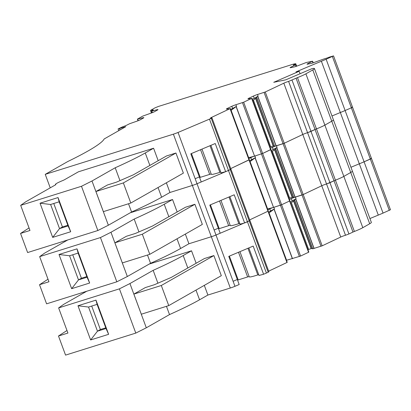 <?xml version="1.0" encoding="UTF-8"?>
<svg xmlns="http://www.w3.org/2000/svg" width="411" height="411" viewBox="0 0 411 411"><rect width="100%" height="100%" fill="white"/><g stroke="black" fill="none" stroke-linecap="round" stroke-linejoin="round"><path stroke-width="0.62" d="M53.764 203.496L62.441 226.959L67.83 225.269M50.604 204.488L40.042 203.204L58.038 197.557L70.687 231.747L68.077 225.937L59.153 201.806L50.604 204.488L59.528 228.619L62.441 226.959M68.077 225.937L59.528 228.619L52.69 237.394L40.042 203.204M58.038 197.557L59.153 201.806M70.687 231.747L52.69 237.394M20.55 233.443L27.619 252.549L97.849 230.525L81.486 186.281L20.684 205.346L29.982 230.484L20.55 233.443L29.042 227.93M97.849 230.525L108.365 225.228L91.997 180.984L81.486 186.281M20.684 205.346L25.698 201.816L55.531 184.837A3.231 0.293 -20.3 0 0 55.86 184.56A3.231 0.293 -20.3 0 0 55.788 184.529L55.824 184.637M119.966 180.629L115.208 167.77L91.997 180.984M115.208 167.77A118.43 10.794 -20.3 0 0 145.258 152.969L153.586 148.232L158.194 160.691M55.788 184.529A12.921 1.176 -20.3 0 1 55.485 184.4A12.921 1.176 -20.3 0 1 62.862 180.501A3.231 0.293 -20.3 0 0 64.378 179.797L78.444 171.793L153.586 148.232M108.365 225.228L131.577 212.019L128.52 203.753M123.367 182.926L175.939 153.005L166.491 155.969L133.359 174.824L116.405 182.176L107.405 184.996L95.922 191.531L103.361 211.644L130.806 203.039L123.367 182.926L95.922 191.531M209.502 119.2L228.47 170.483L230.242 169.645L211.269 118.363L178.05 132.455A5.384 0.493 159.7 0 1 173.385 134.166L45.246 174.351L50.234 187.848M45.246 174.351L67.753 161.538A161.497 14.719 159.7 0 0 104.189 138.959L125.776 126.67L118.101 128.926L122.74 126.742A3.766 0.344 -20.3 0 0 127.23 124.923L129.629 123.716L136.863 121.188A3.766 0.344 -20.3 0 0 140.567 119.632L143.49 117.967A3.766 0.344 -20.3 0 0 143.876 117.649A3.766 0.344 -20.3 0 0 142.843 117.782L143.013 118.24M151.89 110.888L151.669 110.276A3.766 0.344 -20.3 0 1 153.339 109.963A3.766 0.344 -20.3 0 1 152.954 110.282L151.5 111.14L156.966 109.742L157.136 110.199M151.669 110.276L150.75 110.271L155.122 107.785L158.523 106.423L292.298 64.47A5.384 0.493 159.7 0 1 294.24 63.941L295.735 63.7L294.754 64.275A3.766 0.344 -20.3 0 0 293.387 65.082A3.766 0.344 -20.3 0 0 293.952 65.056L295.72 64.722L290.885 67.152A3.766 0.344 -20.3 0 0 290.099 67.681A3.766 0.344 -20.3 0 0 290.664 67.661L294.163 66.936A3.766 0.344 -20.3 0 0 298.042 65.668L306.226 62.518L312.463 61.229L307.788 63.654A3.766 0.344 -20.3 0 0 307.002 64.188A3.766 0.344 -20.3 0 0 307.567 64.167L311.065 63.443A3.766 0.344 -20.3 0 0 314.944 62.174L324.731 58.691A3.766 0.344 -20.3 0 0 329.37 57.119L333.537 55.886L326.139 59.241A32.299 2.944 159.7 0 1 321.381 61.249L378.29 215.097A32.299 2.944 159.7 0 0 383.052 213.093L390.45 209.733L371.477 158.451L364.079 161.811A32.299 2.944 159.7 0 1 359.322 163.814A172.26 15.7 159.7 0 0 350.958 167.272A172.26 15.7 159.7 0 1 359.019 163.938A172.26 15.7 159.7 0 1 359.322 163.814A32.299 2.944 159.7 0 0 364.079 161.811L383.052 213.093M351.652 107.276L352.51 107.168L351.359 107.816L345.112 110.528A32.299 2.944 159.7 0 1 340.349 112.532A172.26 15.7 159.7 0 0 331.985 115.989A172.26 15.7 159.7 0 1 340.046 112.655A172.26 15.7 159.7 0 1 340.349 112.532A32.299 2.944 159.7 0 0 345.112 110.528L364.079 161.811L370.332 159.103L389.299 210.386M300.045 73.646L299.172 71.283L295.982 71.94A172.26 15.7 159.7 0 1 321.078 61.373A172.26 15.7 159.7 0 1 321.381 61.249M256.628 97.181L274.63 146.28L256.51 97.294L258.108 96.112L254.255 98.337L253.417 96.076A3.766 0.344 -20.3 0 1 257.512 94.499L265.259 91.977L283.821 83.186A3.766 0.344 -20.3 0 1 288.599 81.409L296.069 78.218A3.231 0.293 159.7 0 1 297.487 77.612A13.995 1.274 159.7 0 0 305.897 73.831L312.786 69.911A16.147 1.474 159.7 0 0 314.436 68.539A16.147 1.474 159.7 0 0 312.006 68.632L285.83 79.806L273.736 82.308L299.172 71.283M314.436 68.539L333.403 119.822A16.147 1.474 159.7 0 1 331.759 121.194L369.7 223.759A16.147 1.474 159.7 0 0 371.349 222.392L352.376 171.104A16.147 1.474 159.7 0 1 350.727 172.476L343.837 176.396A13.995 1.274 159.7 0 1 335.427 180.177L354.4 231.46A13.995 1.274 159.7 0 0 362.81 227.684L369.7 223.759M305.897 73.831L324.87 125.114L331.759 121.194A16.147 1.474 159.7 0 0 333.403 119.822L352.376 171.104A16.147 1.474 159.7 0 1 350.727 172.476L343.837 176.396A13.995 1.274 159.7 0 1 335.427 180.177A3.231 0.293 159.7 0 0 334.009 180.783A3.231 0.293 159.7 0 1 335.427 180.177L316.46 128.895A13.995 1.274 159.7 0 0 324.87 125.114L331.759 121.194L312.786 69.911M292.016 80.135L310.983 131.417L315.037 129.501A3.231 0.293 159.7 0 1 316.46 128.895A13.995 1.274 159.7 0 0 324.87 125.114L362.81 227.684M296.069 78.218L315.037 129.501L307.572 132.691A3.766 0.344 -20.3 0 0 302.789 134.469L284.232 143.259L302.789 134.469L283.821 83.186M274.784 146.259L284.232 143.259L265.259 91.977M252.765 100.541L256.741 97.7M274.456 145.807A3.766 0.344 -20.3 0 0 273.479 145.987L255.909 98.501M255.693 98.666L273.223 146.054L273.479 145.987M273.223 146.054A3.766 0.344 -20.3 0 0 270.705 146.876L270.001 147.133M236.217 106.536L254.558 156.113L236.104 106.613L236.51 106.336L235.914 104.728L243.661 102.2L251.635 98.424L248.367 98.83A3.766 0.344 -20.3 0 1 247.956 98.825A3.766 0.344 -20.3 0 1 248.948 98.193L253.417 96.076M289.74 200.809L308.825 252.097L308.543 252.277L289.575 200.994L281.602 204.765L289.575 200.994L270.602 149.712L262.634 153.483L270.772 149.527M254.558 156.113L262.634 153.483L300.575 256.053L308.543 252.277M254.43 156.154L248.64 157.696A3.766 0.344 -20.3 0 0 248.537 157.721M236.104 106.613L231.11 110.302L248.64 157.696M211.65 117.911L211.475 117.438L230.037 108.653L226.769 109.059A3.766 0.344 -20.3 0 1 226.358 109.049A3.766 0.344 -20.3 0 1 227.35 108.417L231.819 106.3A3.766 0.344 -20.3 0 1 235.914 104.728M268.142 211.038L287.232 262.321L286.945 262.501L267.977 211.218L249.698 219.875L267.977 211.218L249.004 159.936L230.725 168.592L249.174 159.751M211.475 117.438A3.766 0.344 -20.3 0 0 210.483 118.07A3.766 0.344 -20.3 0 0 211.357 117.978L211.978 117.911L211.269 118.363M178.05 132.455L197.023 183.738L201.236 181.96L190.817 153.806L215.236 143.516L225.649 171.675L230.242 169.645L230.951 169.198L230.324 169.26M225.649 171.675L221.072 172.892L210.879 145.35M220.769 172.075A3.231 0.293 -20.3 0 0 219.864 172.353L210.011 145.72M201.986 149.101L211.295 174.264A13.995 1.274 -20.3 0 0 219.864 172.353M211.208 174.023A3.231 0.293 -20.3 0 0 209.687 174.392L200.553 149.702M199.607 177.562A3.231 0.293 -20.3 0 1 200.26 177.347L209.687 174.392M166.373 182.797L169.954 192.476L192.358 185.448A5.384 0.493 159.7 0 0 197.023 183.738L215.991 235.02L220.204 233.243L209.79 205.089L234.208 194.799L244.622 222.957L247.443 221.77L228.47 170.483L197.023 183.738A5.384 0.493 159.7 0 1 192.358 185.448L169.954 192.476L161.626 197.213A118.43 10.794 159.7 0 1 131.577 212.019M175.939 153.005L183.378 173.113L130.806 203.039M137.968 120.783L137.485 119.087L142.699 116.123L150.986 113.148A3.766 0.344 -20.3 0 0 154.69 111.592L157.613 109.932A3.766 0.344 -20.3 0 0 157.999 109.609A3.766 0.344 -20.3 0 0 156.966 109.742M254.255 98.337L252.292 99.267M236.51 106.336L230.694 109.49M137.377 119.18L142.843 117.782M72.732 254.779L81.414 278.247L86.803 276.557M69.572 255.77L59.009 254.486L77.011 248.845L89.655 283.03L87.05 277.22L78.121 253.089L69.572 255.77L78.501 279.901L81.414 278.247M87.05 277.22L78.501 279.901L71.658 288.676L59.009 254.486M77.011 248.845L78.121 253.089M89.655 283.03L71.658 288.676M39.523 284.725L46.587 303.832L116.822 281.807L100.454 237.563L39.656 256.628L48.955 281.766L39.523 284.725L48.01 279.213M116.822 281.807L127.338 276.516L110.97 232.266L100.454 237.563M39.656 256.628L44.665 253.099L67.748 239.962M138.939 231.912L134.181 219.058L110.97 232.266M134.181 219.058A118.43 10.794 -20.3 0 0 164.23 204.252L172.553 199.515L177.162 211.973M130.22 212.79L172.553 199.515M127.338 276.516L150.549 263.302L147.492 255.036M142.34 234.208L194.906 204.288L185.459 207.252L152.327 226.107L135.373 233.458L126.372 236.279L114.89 242.819L122.329 262.927L149.779 254.322L142.34 234.208L114.89 242.819M333.537 55.886L352.51 107.168L351.359 107.816L345.112 110.528L326.139 59.241M288.599 81.409L307.572 132.691L310.983 131.417L329.956 182.705L334.009 180.783L315.037 129.501A3.231 0.293 159.7 0 1 316.46 128.895L297.487 77.612M348.924 233.987L345.512 235.256L326.54 183.974L329.956 182.705L348.924 233.987L352.977 232.066L334.009 180.783L326.54 183.974A3.766 0.344 -20.3 0 0 321.762 185.757L303.2 194.542L321.762 185.757L302.789 134.469A3.766 0.344 -20.3 0 1 307.572 132.691L326.54 183.974A3.766 0.344 -20.3 0 0 321.762 185.757L340.729 237.039L322.173 245.824L284.232 143.259L283.061 143.706L264.088 92.424M293.598 197.563L275.478 148.577L293.598 197.563L303.2 194.542L302.028 194.994L283.061 143.706L276.485 145.787A3.766 0.344 -20.3 0 0 272.39 147.359L270.428 148.289M275.478 148.582L277.081 147.395L271.265 150.549M271.738 151.829L275.714 148.982M293.423 197.09A3.766 0.344 -20.3 0 0 292.447 197.27L274.882 149.784M274.661 149.948L292.195 197.342L292.447 197.27M292.195 197.342A3.766 0.344 -20.3 0 0 289.678 198.159L288.969 198.421M251.635 98.424L270.602 149.712L270.885 149.532L251.917 98.244M255.19 157.819L273.531 207.396L255.077 157.896L255.483 157.624L254.887 156.01L262.634 153.483L243.661 102.2M273.531 207.396L281.602 204.765L280.436 205.217L242.49 102.647M273.397 207.437L267.612 208.978A3.766 0.344 -20.3 0 0 267.51 209.004M255.077 157.896L250.078 161.585L267.612 208.978M230.037 108.653L249.004 159.936L249.287 159.756L230.319 108.473M185.34 234.08L188.921 243.759L211.326 236.731A5.384 0.493 159.7 0 0 215.991 235.02L249.21 220.928L230.242 169.645L230.951 169.198L211.978 117.911M173.385 134.166L211.326 236.731A5.384 0.493 159.7 0 0 215.991 235.02L234.964 286.303L239.176 284.53L228.763 256.372L253.176 246.086L263.59 274.24L266.41 273.053L247.443 221.77L249.919 220.481L249.297 220.543M244.622 222.957L240.039 224.175L229.852 196.638M239.736 223.358A3.231 0.293 -20.3 0 0 238.832 223.635L228.984 197.003M220.959 200.383L230.268 225.547A13.995 1.274 -20.3 0 0 238.832 223.635M230.181 225.305A3.231 0.293 -20.3 0 0 228.66 225.675L219.525 200.984M218.58 228.845A3.231 0.293 -20.3 0 1 219.233 228.634L228.66 225.675M234.964 286.303A5.384 0.493 159.7 0 1 230.299 288.019L211.326 236.731L188.921 243.759L180.599 248.496A118.43 10.794 159.7 0 1 150.549 263.302M194.906 204.288L202.346 224.401L149.779 254.322M255.483 157.624L249.667 160.778M254.887 156.01A3.766 0.344 -20.3 0 0 250.792 157.588L248.83 158.512M91.704 306.061L100.382 329.53L105.776 327.839M88.545 307.053L77.982 305.769L95.979 300.128L108.627 334.318L106.023 328.507L97.094 304.371L88.545 307.053L97.474 331.189L100.382 329.53M106.023 328.507L97.474 331.189L90.631 339.959L77.982 305.769M95.979 300.128L97.094 304.371M108.627 334.318L90.631 339.959M58.49 336.013L65.56 355.114L135.789 333.09L119.426 288.846L58.629 307.911L67.928 333.054L58.49 336.013L66.983 330.501M135.789 333.09L146.306 327.798L129.938 283.554L119.426 288.846M58.629 307.911L63.638 304.387L86.716 291.25M157.906 283.2L153.154 270.34L129.938 283.554M153.154 270.34A118.43 10.794 -20.3 0 0 183.198 255.539L191.526 250.797L196.134 263.256M149.188 264.073L191.526 250.797M146.306 327.798L169.517 314.585L166.46 306.323M161.307 285.496L213.879 255.57L204.431 258.534L171.3 277.394L154.346 284.741L145.345 287.566L133.863 294.101L141.302 314.215L168.746 305.604L161.307 285.496L133.863 294.101M352.51 107.168L371.477 158.451L370.624 158.559M371.477 158.451L370.332 159.103L332.386 56.533M369.926 218.554A172.26 15.7 159.7 0 1 378.29 215.097M352.977 232.066A3.231 0.293 159.7 0 1 354.4 231.46M345.512 235.256A3.766 0.344 -20.3 0 0 340.729 237.039M312.571 248.845L294.451 199.864L312.571 248.845L322.173 245.824M294.451 199.864L296.048 198.683L292.195 200.907L291.358 198.641A3.766 0.344 -20.3 0 1 295.452 197.069L302.028 194.994L321.001 246.276M290.705 203.111L294.682 200.265M312.396 248.372A3.766 0.344 -20.3 0 0 311.42 248.557L293.855 201.071M293.634 201.231L311.163 248.624L311.42 248.557M311.163 248.624A3.766 0.344 -20.3 0 0 308.646 249.441L307.942 249.703M268.64 212.061L274.45 208.906L269.051 212.872L286.58 260.261L300.575 256.053M274.45 208.906L273.854 207.293L280.436 205.217L299.403 256.5M286.945 262.501L268.666 271.157M266.41 273.053L268.183 272.216L249.21 220.928L249.919 220.481L230.951 169.198M268.183 272.216L268.892 271.763L249.919 220.481M263.59 274.24L259.012 275.462L248.825 247.92M258.709 274.64A3.231 0.293 -20.3 0 0 257.805 274.918L247.951 248.285M239.932 251.666L249.236 276.829A13.995 1.274 -20.3 0 0 257.805 274.918M249.148 276.588A3.231 0.293 -20.3 0 0 247.628 276.957L238.498 252.272M237.548 280.127A3.231 0.293 -20.3 0 1 238.2 279.917L247.628 276.957M204.313 285.362L207.894 295.041L199.566 299.783A118.43 10.794 159.7 0 1 169.517 314.585M213.879 255.57L221.318 275.683L168.746 305.604M292.195 200.907L290.233 201.837M273.854 207.293A3.766 0.344 -20.3 0 0 269.76 208.87L267.802 209.8M291.358 198.641L289.401 199.571M207.894 295.041L230.299 288.019M151.793 111.104L152.363 112.635M294.964 64.851L294.754 64.275M296.059 66.392L295.499 64.871M290.885 67.152L291.045 67.584M312.961 62.898L312.401 61.378M307.947 64.085L307.788 63.654M257.512 94.499L258.108 96.112M257.815 96.308L276.156 145.89M276.028 145.926L257.702 96.39M270.705 146.876L253.423 100.15M199.376 176.93L195.163 178.708M200.26 177.347L191.454 153.539M149.866 165.428L145.258 152.969M161.626 197.213L158.045 187.534M119.478 128.648L119.971 129.979M249.138 98.702L248.948 98.193M232.657 108.566L231.819 106.3M227.54 108.925L227.35 108.417M138.24 120.675L137.67 119.139M276.485 145.787L277.081 147.395M276.788 147.59L295.129 197.172M294.995 197.213L276.67 147.672M275.596 148.463L293.752 197.542M289.678 198.159L272.39 151.433M218.344 228.218L214.131 229.99M219.233 228.634L210.422 204.822M168.839 216.71L164.23 204.252M180.599 248.496L177.018 238.817M273.228 149.625L272.39 147.359M251.63 159.848L250.792 157.588M295.452 197.069L296.048 198.683M295.756 198.878L314.096 248.455M313.968 248.496L295.643 198.955M294.569 199.751L312.725 248.825M308.646 249.441L291.363 202.721M274.158 209.101L292.498 258.683M292.37 258.719L274.045 209.178M237.317 279.501L233.104 281.278M238.2 279.917L229.395 256.104M187.806 267.998L183.198 255.539M199.566 299.783L195.985 290.099M270.597 211.131L269.76 208.87M152.091 112.742L151.5 111.14M150.472 110.502L151.397 112.999M296.655 66.186L295.735 63.7M296.31 66.31L295.72 64.722M313.213 62.811L312.622 61.224M274.63 146.28L256.51 97.294M55.485 184.4L55.629 184.78M118.101 128.926L118.748 130.672M289.858 200.815L270.885 149.532M268.26 211.038L249.287 159.756"/></g></svg>
